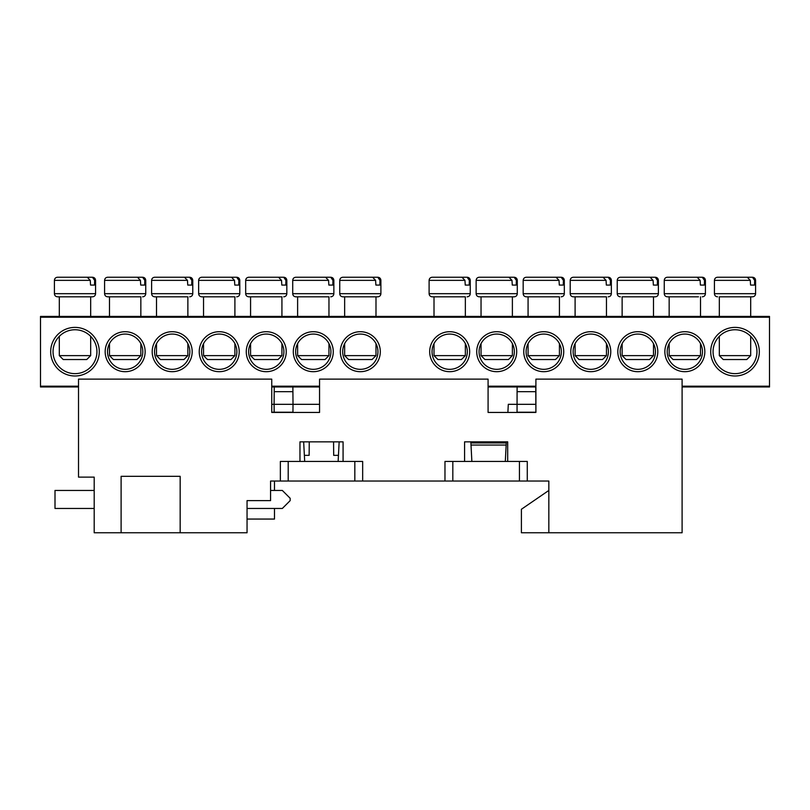<?xml version="1.0" encoding="UTF-8"?>
<svg xmlns="http://www.w3.org/2000/svg" width="810" height="810" viewBox="0 0 810 810"><rect width="100%" height="100%" fill="white"/><g stroke="black" fill="none" stroke-linecap="round" stroke-linejoin="round"><path stroke-width="1.21" d="M180.164 532.767L180.164 476.331L121.105 476.331L121.105 532.767L94.193 532.767L94.193 477.12L78.519 477.12L78.519 379.131L271.745 379.131L271.745 412.442L319.555 412.442L319.555 379.131L488.086 379.131L488.086 412.442L535.906 412.442L535.906 379.131L682.101 379.131L682.101 532.767L548.836 532.767L548.836 481.039L270.57 481.039L270.57 500.631L247.05 500.631L247.05 532.767L121.105 532.767M299.963 461.437L299.963 441.845L303.659 441.845L304.692 461.437M338.134 461.437L339.157 441.845L343.075 441.845L343.075 461.437M464.575 461.437L464.575 441.845L470.843 441.845L471.005 445.044L506.169 445.044L505.308 461.437M506.169 445.044L506.341 441.845L507.688 441.845L507.688 461.437M299.963 441.845L343.075 441.845M464.575 441.845L507.688 441.845M548.836 532.767L521.407 532.767L521.407 509.257L548.836 490.445L548.836 481.039M280.361 481.039L280.361 461.437L288.208 461.437L288.208 481.039M354.831 481.039L354.831 461.437L288.208 461.437M354.831 461.437L362.667 461.437L362.667 481.039M444.974 481.039L444.974 461.437L452.82 461.437L452.82 481.039M519.443 481.039L519.443 461.437L452.82 461.437M519.443 461.437L527.28 461.437L527.28 481.039M271.745 386.967L319.555 386.967M488.086 386.967L535.906 386.967M271.745 404.322L274.094 404.322L274.205 391.665L292.916 391.665L293.017 404.322L292.957 412.209L274.165 412.209L274.094 404.322L319.555 404.322M535.754 386.967L535.906 412.209M517.124 386.967L517.084 391.665L535.795 391.665M535.835 412.209L517.043 412.209L517.084 391.665M535.906 404.322L508.305 404.322L507.88 412.442M292.876 386.967L292.916 391.665M274.246 386.967L274.205 391.665M272.454 412.209L274.165 412.209M471.865 461.437L471.005 445.044M506.28 442.959L470.904 442.959M309.258 441.845L309.136 455.341L304.368 455.341M338.448 455.341L333.69 455.341L333.568 441.845M247.05 508.467L282.325 508.467L290.162 500.631L290.162 498.282L282.325 490.445L270.57 490.445M94.193 490.445L54.999 490.445L54.999 508.467L94.193 508.467M274.489 481.039L274.489 490.445M274.489 508.467L274.489 519.058L247.05 519.058M449.682 371.689A19.987 19.987 0 0 1 429.695 351.692A19.987 19.987 0 0 1 449.682 331.705A19.987 19.987 0 0 1 469.668 351.692A19.987 19.987 0 0 1 449.682 371.689M449.682 334.064A17.638 17.638 0 0 0 432.044 351.692A17.638 17.638 0 0 0 449.682 369.33A17.638 17.638 0 0 0 467.319 351.692A17.638 17.638 0 0 0 449.682 334.064M735.014 375.992A24.3 24.3 0 0 1 710.714 351.692A24.3 24.3 0 0 1 735.014 327.392A24.3 24.3 0 0 1 759.314 351.692A24.3 24.3 0 0 1 735.014 375.992M735.014 329.751A21.951 21.951 0 0 0 713.063 351.692A21.951 21.951 0 0 0 735.014 373.643A21.951 21.951 0 0 0 756.955 351.692A21.951 21.951 0 0 0 735.014 329.751M684.845 371.689A19.987 19.987 0 0 1 664.858 351.692A19.987 19.987 0 0 1 684.845 331.705A19.987 19.987 0 0 1 704.832 351.692A19.987 19.987 0 0 1 684.845 371.689M684.845 334.064A17.638 17.638 0 0 0 667.207 351.692A17.638 17.638 0 0 0 684.845 369.33A17.638 17.638 0 0 0 702.483 351.692A17.638 17.638 0 0 0 684.845 334.064M360.318 371.689A19.987 19.987 0 0 1 340.332 351.692A19.987 19.987 0 0 1 360.318 331.705A19.987 19.987 0 0 1 380.305 351.692A19.987 19.987 0 0 1 360.318 371.689M360.318 334.064A17.638 17.638 0 0 0 342.681 351.692A17.638 17.638 0 0 0 360.318 369.33A17.638 17.638 0 0 0 377.956 351.692A17.638 17.638 0 0 0 360.318 334.064M125.155 371.689A19.987 19.987 0 0 1 105.168 351.692A19.987 19.987 0 0 1 125.155 331.705A19.987 19.987 0 0 1 145.142 351.692A19.987 19.987 0 0 1 125.155 371.689M125.155 334.064A17.638 17.638 0 0 0 107.517 351.692A17.638 17.638 0 0 0 125.155 369.33A17.638 17.638 0 0 0 142.793 351.692A17.638 17.638 0 0 0 125.155 334.064M74.986 375.992A24.3 24.3 0 0 1 50.686 351.692A24.3 24.3 0 0 1 74.986 327.392A24.3 24.3 0 0 1 99.286 351.692A24.3 24.3 0 0 1 74.986 375.992M74.986 329.751A21.951 21.951 0 0 0 53.045 351.692A21.951 21.951 0 0 0 74.986 373.643A21.951 21.951 0 0 0 96.937 351.692A21.951 21.951 0 0 0 74.986 329.751M172.186 371.689A19.987 19.987 0 0 1 152.199 351.692A19.987 19.987 0 0 1 172.186 331.705A19.987 19.987 0 0 1 192.183 351.692A19.987 19.987 0 0 1 172.186 371.689M172.186 334.064A17.638 17.638 0 0 0 154.558 351.692A17.638 17.638 0 0 0 172.186 369.33A17.638 17.638 0 0 0 189.823 351.692A17.638 17.638 0 0 0 172.186 334.064M637.814 371.689A19.987 19.987 0 0 1 617.817 351.692A19.987 19.987 0 0 1 637.814 331.705A19.987 19.987 0 0 1 657.801 351.692A19.987 19.987 0 0 1 637.814 371.689M637.814 334.064A17.638 17.638 0 0 0 620.176 351.692A17.638 17.638 0 0 0 637.814 369.33A17.638 17.638 0 0 0 655.442 351.692A17.638 17.638 0 0 0 637.814 334.064M590.774 371.689A19.987 19.987 0 0 1 570.787 351.692A19.987 19.987 0 0 1 590.774 331.705A19.987 19.987 0 0 1 610.77 351.692A19.987 19.987 0 0 1 590.774 371.689M590.774 334.064A17.638 17.638 0 0 0 573.136 351.692A17.638 17.638 0 0 0 590.774 369.33A17.638 17.638 0 0 0 608.411 351.692A17.638 17.638 0 0 0 590.774 334.064M219.226 371.689A19.987 19.987 0 0 1 199.23 351.692A19.987 19.987 0 0 1 219.226 331.705A19.987 19.987 0 0 1 239.213 351.692A19.987 19.987 0 0 1 219.226 371.689M219.226 334.064A17.638 17.638 0 0 0 201.589 351.692A17.638 17.638 0 0 0 219.226 369.33A17.638 17.638 0 0 0 236.864 351.692A17.638 17.638 0 0 0 219.226 334.064M266.257 371.689A19.987 19.987 0 0 1 246.27 351.692A19.987 19.987 0 0 1 266.257 331.705A19.987 19.987 0 0 1 286.244 351.692A19.987 19.987 0 0 1 266.257 371.689M266.257 334.064A17.638 17.638 0 0 0 248.619 351.692A17.638 17.638 0 0 0 266.257 369.33A17.638 17.638 0 0 0 283.895 351.692A17.638 17.638 0 0 0 266.257 334.064M543.743 371.689A19.987 19.987 0 0 1 523.756 351.692A19.987 19.987 0 0 1 543.743 331.705A19.987 19.987 0 0 1 563.73 351.692A19.987 19.987 0 0 1 543.743 371.689M543.743 334.064A17.638 17.638 0 0 0 526.105 351.692A17.638 17.638 0 0 0 543.743 369.33A17.638 17.638 0 0 0 561.381 351.692A17.638 17.638 0 0 0 543.743 334.064M496.712 371.689A19.987 19.987 0 0 1 476.725 351.692A19.987 19.987 0 0 1 496.712 331.705A19.987 19.987 0 0 1 516.699 351.692A19.987 19.987 0 0 1 496.712 371.689M496.712 334.064A17.638 17.638 0 0 0 479.075 351.692A17.638 17.638 0 0 0 496.712 369.33A17.638 17.638 0 0 0 514.35 351.692A17.638 17.638 0 0 0 496.712 334.064M313.288 371.689A19.987 19.987 0 0 1 293.301 351.692A19.987 19.987 0 0 1 313.288 331.705A19.987 19.987 0 0 1 333.274 351.692A19.987 19.987 0 0 1 313.288 371.689M313.288 334.064A17.638 17.638 0 0 0 295.65 351.692A17.638 17.638 0 0 0 313.288 369.33A17.638 17.638 0 0 0 330.925 351.692A17.638 17.638 0 0 0 313.288 334.064M769.5 317.206L40.5 317.206L40.5 316.426L769.5 316.426L769.5 386.967L682.101 386.967L769.5 386.967M40.5 317.206L40.5 386.188L78.519 386.188M40.5 386.967L78.519 386.967L40.5 386.967L40.5 386.188M719.331 316.426L719.331 296.825L752.449 296.825L750.688 296.825L750.688 316.426M750.688 355.62L746.769 359.539L723.249 359.539L719.331 355.62L750.688 355.62L750.688 336.332M741.423 277.233L752.449 277.233L754.667 280.361L754.535 285.069L750.566 285.069L750.293 280.361L747.286 277.233L718.085 277.233M752.895 285.069L750.566 285.069M669.161 316.426L669.161 296.825L667.399 296.825L698.473 296.825M700.518 355.62L696.6 359.539L673.08 359.539L669.161 355.62L700.518 355.62L700.518 343.612M691.254 277.233L702.28 277.233L704.497 280.361L704.376 285.069L700.397 285.069L700.124 280.361L697.116 277.233L667.916 277.233M702.726 285.069L700.397 285.069M344.645 316.426L344.645 296.825L342.883 296.825L377.764 296.825C379.677 296.622 380.73 295.579 380.892 293.686L380.892 280.361C380.73 278.478 379.677 277.435 377.764 277.233L366.727 277.233M375.992 355.62L372.074 359.539L348.563 359.539L344.645 355.62L375.992 355.62L375.992 343.612M377.764 277.233L379.981 280.361L379.85 285.069L375.88 285.069L375.597 280.361L372.6 277.233L343.389 277.233M378.209 285.069L375.88 285.069M344.645 296.825L373.947 296.825M59.312 316.426L59.312 296.825L57.55 296.825L92.431 296.825C94.355 296.622 95.398 295.579 95.57 293.686L95.57 280.361C95.398 278.478 94.355 277.435 92.431 277.233L81.405 277.233M90.669 355.62L86.751 359.539L63.231 359.539L59.312 355.62L90.669 355.62L90.669 336.332M88.624 296.825L90.669 296.825L90.669 316.426M92.431 277.233L94.648 280.361L94.517 285.069L90.548 285.069L90.274 280.361L87.267 277.233L58.067 277.233M92.877 285.069L90.548 285.069M73.224 277.233L68.577 277.233M464.839 296.825L432.236 296.825L464.839 296.825M465.355 355.62L461.437 359.539L437.926 359.539L434.008 355.62L465.355 355.62L465.355 343.612M456.091 277.233L467.117 277.233L469.334 280.361L469.213 285.069L465.244 285.069L464.96 280.361L461.953 277.233L432.753 277.233M467.572 285.069L465.244 285.069M140.322 296.825L107.72 296.825L140.322 296.825M140.839 355.62L136.92 359.539L113.4 359.539L109.482 355.62L140.839 355.62L140.839 343.612M128.82 277.233L142.601 277.233L144.818 280.361L144.686 285.069L140.717 285.069L140.434 280.361L137.437 277.233L108.236 277.233M143.046 285.069L140.717 285.069M622.131 316.426L622.131 296.825L655.249 296.825L653.488 296.825L653.488 316.426M653.488 355.62L649.569 359.539L626.049 359.539L622.131 355.62L653.488 355.62L653.488 343.612M644.223 277.233L655.249 277.233L657.467 280.361L657.335 285.069L653.366 285.069L653.093 280.361L650.086 277.233L620.885 277.233M655.695 285.069L653.366 285.069M622.131 296.825L651.442 296.825M187.353 296.825L154.75 296.825L187.353 296.825M187.869 355.62L183.951 359.539L160.431 359.539L156.512 355.62L187.869 355.62L187.869 343.612M178.605 277.233L189.631 277.233L191.848 280.361L191.717 285.069L187.748 285.069L187.474 280.361L184.467 277.233L155.267 277.233M190.077 285.069L187.748 285.069M165.777 277.233L160.35 277.233M175.851 277.233L170.424 277.233M605.941 296.825L573.338 296.825L605.941 296.825M606.457 355.62L602.539 359.539L579.018 359.539L575.1 355.62L606.457 355.62L606.457 343.612M597.193 277.233L608.219 277.233L610.436 280.361L610.305 285.069L606.336 285.069L606.062 280.361L603.055 277.233L573.855 277.233M608.664 285.069L606.336 285.069M594.439 277.233L589.012 277.233M234.384 296.825L201.781 296.825L234.384 296.825M234.9 355.62L230.982 359.539L207.461 359.539L203.543 355.62L234.9 355.62L234.9 343.612M222.882 277.233L236.662 277.233L238.879 280.361L238.748 285.069L234.778 285.069L234.505 280.361L231.498 277.233L202.298 277.233M237.107 285.069L234.778 285.069M481.039 316.426L481.039 296.825L479.267 296.825L514.158 296.825C516.071 296.622 517.124 295.579 517.286 293.686L517.286 280.361C517.124 278.478 516.071 277.435 514.158 277.233L503.121 277.233M512.386 355.62L508.467 359.539L484.957 359.539L481.039 355.62L512.386 355.62L512.386 343.612M481.039 296.825L512.386 296.825L512.386 316.426M514.158 277.233L516.375 280.361L516.243 285.069L512.274 285.069L511.991 280.361L508.994 277.233L479.783 277.233M514.603 285.069L512.274 285.069M558.91 296.825L526.308 296.825L558.91 296.825M559.426 355.62L555.508 359.539L531.988 359.539L528.069 355.62L559.426 355.62L559.426 343.612M550.162 277.233L561.188 277.233L563.406 280.361L563.274 285.069L559.305 285.069L559.021 280.361L556.024 277.233L526.824 277.233M561.634 285.069L559.305 285.069M328.445 296.825L295.842 296.825L328.445 296.825M328.961 355.62L325.043 359.539L301.533 359.539L297.614 355.62L328.961 355.62L328.961 343.612M319.697 277.233L330.733 277.233L332.94 280.361L332.819 285.069L328.85 285.069L328.566 280.361L325.559 277.233L296.359 277.233M331.179 285.069L328.85 285.069M306.879 277.233L301.452 277.233M281.414 296.825L248.812 296.825L281.414 296.825M281.931 355.62L278.012 359.539L254.492 359.539L250.573 355.62L281.931 355.62L281.931 343.612M272.666 277.233L283.692 277.233L285.91 280.361L285.788 285.069L281.809 285.069L281.536 280.361L278.529 277.233L249.328 277.233M284.138 285.069L281.809 285.069M271.745 386.188L319.555 386.188M488.086 386.188L535.906 386.188M682.101 386.188L769.5 386.188M750.293 280.361L714.43 280.361L714.43 293.686L755.588 293.686C755.416 295.579 754.373 296.622 752.449 296.825M754.667 280.361L755.588 280.361C755.416 278.478 754.373 277.435 752.449 277.233M700.124 280.361L664.261 280.361L664.261 293.686L705.419 293.686C705.247 295.579 704.204 296.622 702.28 296.825M704.497 280.361L705.419 280.361C705.247 278.478 704.204 277.435 702.28 277.233M375.597 280.361L339.744 280.361L339.744 293.686L380.892 293.686M379.981 280.361L380.892 280.361M90.274 280.361L54.412 280.361L54.412 293.686L95.57 293.686M94.648 280.361L95.57 280.361M464.96 280.361L429.108 280.361L429.108 293.686L470.256 293.686C470.094 295.579 469.041 296.622 467.117 296.825M469.334 280.361L470.256 280.361C470.094 278.478 469.041 277.435 467.117 277.233M140.434 280.361L104.581 280.361L104.581 293.686L145.739 293.686C145.567 295.579 144.524 296.622 142.601 296.825M144.818 280.361L145.739 280.361C145.567 278.478 144.524 277.435 142.601 277.233M653.093 280.361L617.23 280.361L617.23 293.686L658.388 293.686C658.216 295.579 657.173 296.622 655.249 296.825M657.467 280.361L658.388 280.361C658.216 278.478 657.173 277.435 655.249 277.233M187.474 280.361L151.612 280.361L151.612 293.686L192.77 293.686C192.598 295.579 191.555 296.622 189.631 296.825M191.848 280.361L192.77 280.361C192.598 278.478 191.555 277.435 189.631 277.233M606.062 280.361L570.199 280.361L570.199 293.686L611.358 293.686C611.185 295.579 610.143 296.622 608.219 296.825M610.436 280.361L611.358 280.361C611.185 278.478 610.143 277.435 608.219 277.233M234.505 280.361L198.642 280.361L198.642 293.686L239.8 293.686C239.628 295.579 238.585 296.622 236.662 296.825M238.879 280.361L239.8 280.361C239.628 278.478 238.585 277.435 236.662 277.233M511.991 280.361L476.138 280.361L476.138 293.686L517.286 293.686M516.375 280.361L517.286 280.361M559.021 280.361L523.169 280.361L523.169 293.686L564.317 293.686C564.155 295.579 563.112 296.622 561.188 296.825M563.406 280.361L564.317 280.361C564.155 278.478 563.112 277.435 561.188 277.233M328.566 280.361L292.714 280.361L292.714 293.686L333.862 293.686C333.7 295.579 332.647 296.622 330.733 296.825M332.94 280.361L333.862 280.361C333.7 278.478 332.647 277.435 330.733 277.233M281.536 280.361L245.683 280.361L245.683 293.686L286.831 293.686C286.659 295.579 285.616 296.622 283.692 296.825M285.91 280.361L286.831 280.361C286.659 278.478 285.616 277.435 283.692 277.233M755.588 293.686L755.588 280.361M714.43 280.361C714.602 278.478 715.645 277.435 717.569 277.233M719.331 355.62L719.331 336.332M714.43 293.686C714.602 295.579 715.645 296.622 717.569 296.825M700.518 316.426L700.518 296.825M705.419 293.686L705.419 280.361M664.261 280.361C664.433 278.478 665.476 277.435 667.399 277.233M669.161 355.62L669.161 343.612M664.261 293.686C664.433 295.579 665.476 296.622 667.399 296.825M375.992 316.426L375.992 296.825M339.744 280.361C339.906 278.478 340.959 277.435 342.883 277.233M344.645 355.62L344.645 343.612M339.744 293.686C339.906 295.579 340.959 296.622 342.883 296.825M54.412 280.361C54.584 278.478 55.627 277.435 57.55 277.233M59.312 355.62L59.312 336.332M54.412 293.686C54.584 295.579 55.627 296.622 57.55 296.825M465.355 316.426L465.355 296.825M470.256 293.686L470.256 280.361M429.108 280.361C429.27 278.478 430.323 277.435 432.236 277.233M434.008 355.62L434.008 343.612M434.008 316.426L434.008 296.825M429.108 293.686C429.27 295.579 430.323 296.622 432.236 296.825M140.839 316.426L140.839 296.825M145.739 293.686L145.739 280.361M104.581 280.361C104.753 278.478 105.796 277.435 107.72 277.233M109.482 355.62L109.482 343.612M109.482 316.426L109.482 296.825M104.581 293.686C104.753 295.579 105.796 296.622 107.72 296.825M658.388 293.686L658.388 280.361M617.23 280.361C617.402 278.478 618.445 277.435 620.369 277.233M622.131 355.62L622.131 343.612M617.23 293.686C617.402 295.579 618.445 296.622 620.369 296.825M187.869 316.426L187.869 296.825M192.77 293.686L192.77 280.361M151.612 280.361C151.784 278.478 152.827 277.435 154.75 277.233M156.512 355.62L156.512 343.612M156.512 316.426L156.512 296.825M151.612 293.686C151.784 295.579 152.827 296.622 154.75 296.825M606.457 316.426L606.457 296.825M611.358 293.686L611.358 280.361M570.199 280.361C570.372 278.478 571.414 277.435 573.338 277.233M575.1 355.62L575.1 343.612M575.1 316.426L575.1 296.825M570.199 293.686C570.372 295.579 571.414 296.622 573.338 296.825M234.9 316.426L234.9 296.825M239.8 293.686L239.8 280.361M198.642 280.361C198.815 278.478 199.857 277.435 201.781 277.233M203.543 355.62L203.543 343.612M203.543 316.426L203.543 296.825M198.642 293.686C198.815 295.579 199.857 296.622 201.781 296.825M476.138 280.361C476.3 278.478 477.353 277.435 479.267 277.233M481.039 355.62L481.039 343.612M476.138 293.686C476.3 295.579 477.353 296.622 479.267 296.825M559.426 316.426L559.426 296.825M564.317 293.686L564.317 280.361M523.169 280.361C523.341 278.478 524.384 277.435 526.308 277.233M528.069 355.62L528.069 343.612M528.069 316.426L528.069 296.825M523.169 293.686C523.341 295.579 524.384 296.622 526.308 296.825M328.961 316.426L328.961 296.825M333.862 293.686L333.862 280.361M292.714 280.361C292.876 278.478 293.929 277.435 295.842 277.233M297.614 355.62L297.614 343.612M297.614 316.426L297.614 296.825M292.714 293.686C292.876 295.579 293.929 296.622 295.842 296.825M281.931 316.426L281.931 296.825M286.831 293.686L286.831 280.361M245.683 280.361C245.845 278.478 246.888 277.435 248.812 277.233M250.573 355.62L250.573 343.612M250.573 316.426L250.573 296.825M245.683 293.686C245.845 295.579 246.888 296.622 248.812 296.825"/></g></svg>
